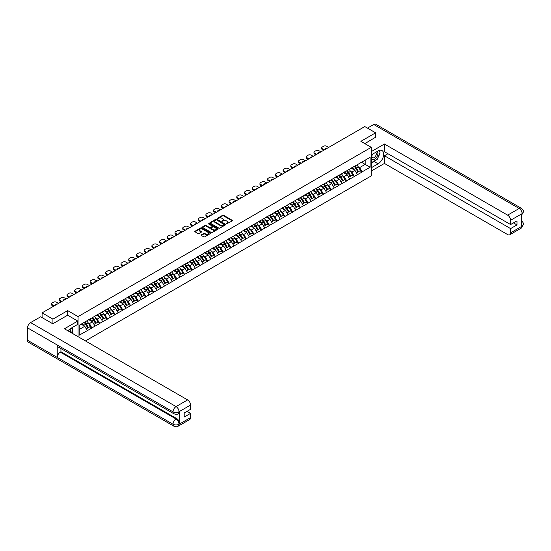 <?xml version="1.0" encoding="UTF-8"?>
<svg xmlns="http://www.w3.org/2000/svg" width="551" height="551" viewBox="0 0 551 551"><rect width="100%" height="100%" fill="white"/><g stroke="black" fill="none" stroke-linecap="round" stroke-linejoin="round"><path stroke-width="0.83" d="M226.489 223.878L232.329 220.903A0.689 0.399 0 0 0 232.329 220.338L223.582 215.296A0.689 0.399 0 0 0 222.611 215.296L217.452 218.272L217.452 218.664L218.802 218.279A2.197 1.267 0 0 1 221.908 218.279L222.638 218.699A2.197 1.267 0 0 1 223.279 219.601A2.197 1.267 0 0 1 222.638 220.496L221.97 221.275L223.32 220.889A2.197 1.267 0 0 1 226.427 220.889L227.157 221.309A2.197 1.267 0 0 1 227.797 222.205A2.197 1.267 0 0 1 227.157 223.1L226.489 223.486M201.294 234.864A0.689 0.399 0 0 0 201.294 235.429L203.746 236.84A0.689 0.399 0 0 0 204.717 236.84L210.448 233.534A0.689 0.399 0 0 0 210.448 232.97L201.707 227.928A0.689 0.399 0 0 0 200.736 227.928L195.006 231.234A0.689 0.399 0 0 0 195.006 231.792L197.967 233.507A0.689 0.399 0 0 0 198.939 233.507L201.39 232.088A0.689 0.399 0 0 0 201.39 231.53L199.923 230.683A1.839 1.061 0 0 1 199.379 229.932A1.839 1.061 0 0 1 200.516 228.947A1.839 1.061 0 0 1 202.52 229.182L208.271 232.501A1.839 1.061 0 0 1 208.815 233.252A1.839 1.061 0 0 1 207.679 234.23A1.839 1.061 0 0 1 205.675 234.003L204.717 233.452A0.689 0.399 0 0 0 203.746 233.452L201.294 234.864L201.294 235.429L203.746 234.023L203.746 233.452M67.677 310.612L52.93 319.125L42.096 312.865L364.783 126.565L375.624 132.819L360.877 141.331L371.264 147.331L78.063 316.611L67.677 310.612L67.677 315.241M218.85 228.121A0.689 0.399 0 0 0 219.821 228.121L225.552 224.815A0.689 0.399 0 0 0 225.552 224.25L216.812 219.208A0.689 0.399 0 0 0 215.84 219.208L210.11 222.514A0.689 0.399 0 0 0 210.11 223.072L218.85 228.121M208.622 223.981L217.989 229.182L212.266 232.481A0.689 0.399 0 0 1 211.295 232.481L202.554 227.432L205.006 226.027L205.006 225.455L202.554 226.874A0.689 0.399 0 0 0 202.554 227.432L202.554 226.874M205.006 226.027A0.689 0.399 0 0 1 205.978 226.027L205.978 225.455A0.689 0.399 0 0 0 205.006 225.455M205.978 225.455L209.525 227.508A0.689 0.399 0 0 0 210.496 227.508L212.121 226.564A0.689 0.399 0 0 0 212.121 226.006L208.43 223.871L209.111 223.479L217.996 228.61A0.689 0.399 0 0 1 217.996 229.175L217.996 228.61M78.063 336.661L78.063 316.611M85.439 340.917L371.264 175.9L371.264 147.331M84.138 322.418A4.69 2.707 -120 0 1 85.742 324.291L87.926 327.9L89.834 326.805L91.941 328.024L89.469 323.568L88.098 322.776M91.941 328.024L79.206 335.208L79.206 325.262L370.127 157.304L370.127 167.242L362.09 171.884L359.617 167.6L358.246 166.808M354.279 166.45A4.69 2.707 -120 0 1 355.884 168.331L358.067 171.933L359.975 170.838L362.09 171.884M362.09 172.057L354.369 176.341L351.896 172.057L350.526 171.265M346.565 170.906A4.69 2.707 -120 0 1 348.17 172.787L350.353 176.389L352.254 175.294L354.369 176.341M354.369 176.513L346.655 180.797L344.175 176.513L342.805 175.721M338.844 175.363A4.69 2.707 -120 0 1 340.449 177.243L342.632 180.845L344.54 179.75L346.655 180.797M346.655 180.969L338.934 185.253L336.461 180.969L335.091 180.177M331.123 179.819A4.69 2.707 -120 0 1 332.728 181.699L334.912 185.301L336.819 184.206L338.934 185.253M338.934 185.425L331.213 189.709L328.74 185.425L327.37 184.633M323.409 184.275A4.69 2.707 -120 0 1 325.014 186.155L327.198 189.758L329.099 188.662L331.213 189.709M331.213 189.881L323.499 194.166L321.019 189.881L319.649 189.089M315.689 188.731A4.69 2.707 -120 0 1 317.293 190.612L319.477 194.214L321.385 193.119L323.499 194.166M323.499 194.338L315.778 198.622L313.305 194.338L311.935 193.546M307.968 193.187A4.69 2.707 -120 0 1 309.572 195.068L311.763 198.67L313.664 197.575L315.778 198.622M315.778 198.794L308.057 203.078L305.585 198.794L304.214 198.002M300.254 197.644A4.69 2.707 -120 0 1 301.858 199.524L304.042 203.126L305.943 202.031L308.057 203.078M308.057 203.25L300.343 207.534L297.871 203.25L296.5 202.458M292.533 202.1A4.69 2.707 -120 0 1 294.138 203.98L296.321 207.582L298.229 206.487L300.343 207.534M300.343 207.706L292.622 211.99L290.15 207.706L288.779 206.914M284.812 206.556A4.69 2.707 -120 0 1 286.417 208.436L288.607 212.039L290.508 210.943L292.622 211.99M292.622 212.163L284.901 216.447L282.429 212.163L281.058 211.37M277.098 211.012A4.69 2.707 -120 0 1 278.703 212.893L280.886 216.495L282.794 215.4L284.901 216.447M284.901 216.619L277.187 220.903L274.715 216.619L273.344 215.827M269.377 215.469A4.69 2.707 -120 0 1 270.982 217.349L273.165 220.951L275.073 219.856L277.187 220.903M277.187 221.075L269.467 225.359L266.994 221.075L265.623 220.283M261.656 219.925A4.69 2.707 -120 0 1 263.261 221.805L265.451 225.407L267.352 224.312L269.467 225.359M269.467 225.531L261.746 229.815L259.273 225.531L257.902 224.739M253.942 224.381A4.69 2.707 -120 0 1 255.547 226.261L257.73 229.863L259.638 228.768L261.746 229.815M261.746 229.987L254.032 234.271L251.559 229.987L250.188 229.195M246.221 228.837A4.69 2.707 -120 0 1 247.826 230.717L250.009 234.32L251.917 233.225L254.032 234.271M254.032 234.444L246.311 238.728L243.838 234.444L242.468 233.652M238.507 233.293A4.69 2.707 -120 0 1 240.112 235.174L242.295 238.776L244.196 237.681L246.311 238.728M246.311 238.9L238.597 243.184L236.117 238.9L234.747 238.108M230.786 237.75A4.69 2.707 -120 0 1 232.391 239.623L234.574 243.232L236.482 242.137L238.597 243.184M238.597 243.356L230.876 247.64L228.403 243.356L227.033 242.564M223.065 242.206A4.69 2.707 -120 0 1 224.67 244.079L226.86 247.688L228.761 246.593L230.876 247.64M230.876 247.812L223.155 252.096L220.682 247.812L219.312 247.02M215.351 246.662A4.69 2.707 -120 0 1 216.956 248.535L219.14 252.144L221.041 251.049L223.155 252.096M223.155 252.268L215.441 256.552L212.961 252.268L211.591 251.476M207.631 251.118A4.69 2.707 -120 0 1 209.235 252.992L211.419 256.601L213.327 255.506L215.441 256.552M215.441 256.725L207.72 261.009L205.248 256.725L203.877 255.933M199.91 255.574A4.69 2.707 -120 0 1 201.514 257.448L203.705 261.057L205.606 259.962L207.72 261.009M207.72 261.181L199.999 265.465L197.527 261.181L196.156 260.389M192.196 260.031A4.69 2.707 -120 0 1 193.8 261.904L195.984 265.513L197.892 264.418L199.999 265.465M199.999 265.637L192.285 269.921L189.813 265.637L188.442 264.845M184.475 264.487A4.69 2.707 -120 0 1 186.08 266.36L188.263 269.969L190.171 268.874L192.285 269.921M192.285 270.093L184.564 274.377L182.092 270.093L180.721 269.301M176.754 268.943A4.69 2.707 -120 0 1 178.359 270.816L180.549 274.426L182.45 273.33L184.564 274.377M184.564 274.55L176.843 278.834L174.371 274.55L173 273.757M169.04 273.399A4.69 2.707 -120 0 1 170.645 275.273L172.828 278.882L174.736 277.787L176.843 278.834M176.843 279.006L169.129 283.29L166.657 279.006L165.286 278.214M161.319 277.856A4.69 2.707 -120 0 1 162.924 279.729L165.107 283.338L167.015 282.243L169.129 283.29M169.129 283.462L161.409 287.746L158.936 283.462L157.565 282.67M153.605 282.312A4.69 2.707 -120 0 1 155.21 284.185L157.393 287.794L159.294 286.699L161.409 287.746M161.409 287.918L153.695 292.202L151.215 287.918L149.844 287.126M145.884 286.768A4.69 2.707 -120 0 1 147.489 288.641L149.672 292.25L151.58 291.155L153.695 292.202M153.695 292.374L145.974 296.658L143.501 292.374L142.13 291.582M138.163 291.224A4.69 2.707 -120 0 1 139.768 293.098L141.951 296.707L143.859 295.611L145.974 296.658M145.974 296.831L138.253 301.115L135.78 296.831L134.41 296.039M130.449 295.68A4.69 2.707 -120 0 1 132.054 297.554L134.237 301.163L136.138 300.068L138.253 301.115M138.253 301.287L130.539 305.571L128.059 301.287L126.689 300.495M122.728 300.137A4.69 2.707 -120 0 1 124.333 302.01L126.516 305.619L128.424 304.524L130.539 305.571M130.539 305.743L122.818 310.027L120.345 305.743L118.975 304.951M115.007 304.593A4.69 2.707 -120 0 1 116.612 306.466L118.802 310.075L120.703 308.98L122.818 310.027M122.818 310.199L115.097 314.483L112.624 310.199L111.254 309.407M107.293 309.049A4.69 2.707 -120 0 1 108.898 310.922L111.082 314.531L112.989 313.436L115.097 314.483M115.097 314.655L107.383 318.939L104.91 314.655L103.54 313.863M99.573 313.505A4.69 2.707 -120 0 1 101.177 315.379L103.361 318.988L105.269 317.893L107.383 318.939M107.383 319.112L99.662 323.396L97.19 319.112L95.819 318.32M91.852 317.961A4.69 2.707 -120 0 1 93.456 319.835L95.647 323.444L97.548 322.349L99.662 323.396M99.662 323.568L91.941 327.852M89.324 319.249L91.941 317.906M89.469 323.568L92.485 321.825L88.677 319.621M94.965 326.109L92.485 321.825M97.038 314.793L99.662 313.45M97.19 319.112L100.206 317.369L96.397 315.165M102.679 321.653L100.206 317.369M104.759 310.337L107.383 308.994M104.91 314.655L107.927 312.913L104.118 310.709M110.4 317.197L107.927 312.913M112.48 305.881L115.097 304.538M112.624 310.199L115.641 308.457L111.832 306.253M118.121 312.741L115.641 308.457M120.194 301.425L122.818 300.081M120.345 305.743L123.362 304L119.553 301.796M125.835 308.284L123.362 304M127.915 296.968L130.539 295.625M128.059 301.287L131.083 299.544L127.267 297.34M133.556 303.828L131.083 299.544M135.636 292.512L138.253 291.169M135.78 296.831L138.797 295.088L134.988 292.884M141.27 299.372L138.797 295.088M143.35 288.056L145.974 286.713M143.501 292.374L146.518 290.632L142.709 288.428M148.99 294.916L146.518 290.632M151.07 283.6L153.695 282.257M151.215 287.918L154.239 286.176L150.423 283.972M156.711 290.46L154.239 286.176M158.784 279.143L161.409 277.807M158.936 283.462L161.953 281.719L158.144 279.515M164.425 286.003L161.953 281.719M166.505 274.687L169.129 273.351M166.657 279.006L169.674 277.263L165.865 275.059M172.146 281.547L169.674 277.263M174.226 270.231L176.843 268.895M174.371 274.55L177.388 272.807L173.579 270.603M179.867 277.091L177.388 272.807M181.94 265.775L184.564 264.439M182.092 270.093L185.108 268.351L181.3 266.147M187.581 272.635L185.108 268.351M189.661 261.319L192.285 259.982M189.813 265.637L192.829 263.895L189.021 261.691M195.302 268.179L192.829 263.895M197.382 256.862L199.999 255.526M197.527 261.181L200.543 259.438L196.735 257.234M203.023 263.722L200.543 259.438M205.096 252.406L207.72 251.07M205.248 256.725L208.264 254.982L204.455 252.778M210.737 259.266L208.264 254.982M212.817 247.95L215.441 246.614M212.961 252.268L215.985 250.526L212.176 248.322M218.458 254.81L215.985 250.526M220.538 243.494L223.155 242.158M220.682 247.812L223.699 246.07L219.89 243.866M226.172 250.354L223.699 246.07M228.252 239.038L230.876 237.701M228.403 243.356L231.42 241.613L227.611 239.41M233.893 245.898L231.42 241.613M235.973 234.581L238.597 233.245M236.117 238.9L239.141 237.157L235.325 234.953M241.613 241.441L239.141 237.157M243.687 230.125L246.311 228.789M243.838 234.444L246.855 232.701L243.046 230.497M249.327 236.985L246.855 232.701M251.408 225.669L254.032 224.333M251.559 229.987L254.576 228.245L250.767 226.041M257.048 232.529L254.576 228.245M259.128 221.213L261.746 219.877M259.273 225.531L262.297 223.789L258.481 221.585M264.769 228.073L262.297 223.789M266.842 216.763L269.467 215.42M266.994 221.075L270.011 219.332L266.202 217.128M272.483 223.616L270.011 219.332M274.563 212.307L277.187 210.964M274.715 216.619L277.732 214.876L273.923 212.672M280.204 219.16L277.732 214.876M282.284 207.851L284.901 206.508M282.429 212.163L285.446 210.42L281.637 208.216M287.925 214.704L285.446 210.42M289.998 203.395L292.622 202.052M290.15 207.706L293.166 205.964L289.358 203.76M295.639 210.248L293.166 205.964M297.719 198.939L300.343 197.595M297.871 203.25L300.887 201.508L297.079 199.304M303.36 205.792L300.887 201.508M305.44 194.482L308.057 193.139M305.585 198.794L308.601 197.051L304.793 194.847M311.081 201.335L308.601 197.051M313.154 190.026L315.778 188.683M313.305 194.338L316.322 192.595L312.513 190.391M318.795 196.879L316.322 192.595M320.875 185.57L323.499 184.227M321.019 189.881L324.043 188.139L320.227 185.935M326.516 192.423L324.043 188.139M328.596 181.114L331.213 179.771M328.74 185.425L331.757 183.683L327.948 181.479M334.23 187.967L331.757 183.683M336.31 176.657L338.934 175.314M336.461 180.969L339.478 179.227L335.669 177.023M341.951 183.511L339.478 179.227M344.031 172.201L346.655 170.858M344.175 176.513L347.199 174.77L343.383 172.566M349.671 179.054L347.199 174.77M351.745 167.745L354.369 166.402M351.896 172.057L354.913 170.314L351.104 168.11M357.385 174.598L354.913 170.314M359.466 163.289L362.09 161.946M359.617 167.6L365.182 164.384L365.182 160.155L370.127 157.304M361.518 162.269L370.127 167.242M375.624 137.392L375.624 132.819M52.93 319.125L52.93 323.692M42.096 312.865L42.096 317.61M79.206 329.491L84.771 326.282L81.107 324.167M87.244 330.566L84.771 326.282M226.681 223.947L227.157 223.672A2.197 1.267 0 0 0 227.797 222.776L227.797 222.205M223.279 219.601L223.279 220.166A2.197 1.267 0 0 1 222.638 221.068L222.163 221.344M232.329 220.338L232.329 220.903L223.582 215.868A0.689 0.399 0 0 0 222.611 215.868L217.645 218.733M225.545 224.822L216.812 219.78A0.689 0.399 0 0 0 215.84 219.78L210.117 223.079L210.11 222.514M224.34 224.732L216.667 219.904L215.283 220.31A2.197 1.267 0 0 0 214.635 221.213A2.197 1.267 0 0 0 215.283 222.108L220.524 225.139A2.197 1.267 0 0 0 223.63 225.139L224.34 224.732L224.34 225.297L224.34 224.904M214.635 221.213L214.635 221.784A2.197 1.267 0 0 0 215.283 222.68L215.283 222.108M224.34 225.297L223.63 225.71A2.197 1.267 0 0 1 220.524 225.71L215.283 222.68M205.978 226.027L209.525 228.08A0.689 0.399 0 0 0 210.496 228.08L212.121 227.136A0.689 0.399 0 0 0 212.321 226.854L212.321 226.282M213.203 229.629A1.839 1.061 0 0 0 215.207 229.857A1.839 1.061 0 0 0 216.336 228.879A1.839 1.061 0 0 0 215.799 228.128L213.774 226.957A0.689 0.399 0 0 0 212.803 226.957L211.178 227.9A0.689 0.399 0 0 0 211.178 228.458L213.203 229.629L213.203 230.201A1.839 1.061 0 0 0 215.207 230.428A1.839 1.061 0 0 0 216.336 229.45L216.336 228.879M210.978 228.176L210.978 228.748A0.689 0.399 0 0 0 211.178 229.03L211.178 228.458M213.203 230.201L211.178 229.03M208.815 233.252L208.815 233.824A1.839 1.061 0 0 1 207.679 234.802A1.839 1.061 0 0 1 205.675 234.574L204.717 234.023A0.689 0.399 0 0 0 203.746 234.023M199.379 229.932L199.379 230.504A1.839 1.061 0 0 0 199.923 231.255L199.923 230.683M201.384 232.095L199.923 231.255M210.441 233.541L201.707 228.5A0.689 0.399 0 0 0 200.736 228.5L195.013 231.799L195.006 231.234M328.665 147.42L326.612 146.235A2.101 1.212 0 0 0 323.644 146.235L322.307 147.007A2.101 1.212 0 0 0 321.694 147.861A2.101 1.212 0 0 0 322.307 148.715L322.307 149.576L323.623 150.333M322.307 149.576A2.101 1.212 180 0 1 321.694 148.715L321.694 147.861M322.307 148.715L324.36 149.9M325.517 149.238A1.646 0.95 180 0 1 325.462 149.004A1.646 0.95 180 0 1 327.514 148.081M356.793 165.004A5.737 3.313 60 0 1 358.295 166.891L356.394 167.993A5.737 3.313 -120 0 0 354.885 166.099M356.394 167.993L358.577 171.602L360.478 170.5L358.295 166.891M358.067 171.933L358.577 171.602M359.975 170.838L360.478 170.5M351.607 167.821A4.69 2.707 60 0 1 352.902 169.15M352.337 167.573A5.737 3.313 60 0 1 353.845 169.46L354.059 169.818M356.407 172.897L357.93 171.974L355.746 168.365A5.737 3.313 -120 0 0 354.245 166.471M357.93 171.974L356.387 172.862M320.951 151.876L318.898 150.692A2.101 1.212 0 0 0 315.93 150.692L314.593 151.463A2.101 1.212 0 0 0 313.974 152.317A2.101 1.212 0 0 0 314.593 153.171L314.593 154.032L315.902 154.79M314.593 154.032A2.101 1.212 180 0 1 313.974 153.171L313.974 152.317M314.593 153.171L316.646 154.356M317.796 153.695A1.646 0.95 180 0 1 317.748 153.46A1.646 0.95 180 0 1 319.794 152.537M349.072 169.46A5.737 3.313 60 0 1 350.574 171.347L348.673 172.449A5.737 3.313 -120 0 0 347.171 170.555M348.673 172.449L350.856 176.058L352.764 174.956L350.574 171.347M350.353 176.389L350.856 176.058M352.254 175.294L352.764 174.956M343.886 172.277A4.69 2.707 60 0 1 345.181 173.606M344.623 172.029A5.737 3.313 60 0 1 346.124 173.916L346.338 174.274M348.687 177.353L350.216 176.43L348.032 172.821A5.737 3.313 -120 0 0 346.524 170.927M350.216 176.43L348.666 177.319M313.23 156.332L311.177 155.148A2.101 1.212 0 0 0 308.209 155.148L306.873 155.919A2.101 1.212 0 0 0 306.26 156.773A2.101 1.212 0 0 0 306.873 157.627L306.873 158.488L308.181 159.246M306.873 158.488A2.101 1.212 180 0 1 306.26 157.627L306.26 156.773M306.873 157.627L308.925 158.812M310.075 158.151A1.646 0.95 180 0 1 310.027 157.917A1.646 0.95 180 0 1 312.08 156.994M341.358 173.916A5.737 3.313 60 0 1 342.86 175.803L340.952 176.905A5.737 3.313 -120 0 0 339.45 175.011M340.952 176.905L343.135 180.514L345.043 179.412L342.86 175.803M342.632 180.845L343.135 180.514M344.54 179.75L345.043 179.412M336.172 176.733A4.69 2.707 60 0 1 337.46 178.063M336.902 176.485A5.737 3.313 60 0 1 338.404 178.372L338.624 178.731M340.966 181.809L342.495 180.886L340.311 177.277A5.737 3.313 -120 0 0 338.81 175.383M342.495 180.886L340.952 181.775M305.509 160.789L303.456 159.604A2.101 1.212 0 0 0 300.488 159.604L299.152 160.375A2.101 1.212 0 0 0 298.539 161.229A2.101 1.212 0 0 0 299.152 162.084L299.152 162.944L300.467 163.702M299.152 162.944A2.101 1.212 180 0 1 298.539 162.084L298.539 161.229M299.152 162.084L301.204 163.268M302.361 162.607A1.646 0.95 180 0 1 302.306 162.373A1.646 0.95 180 0 1 304.359 161.45M333.637 178.372A5.737 3.313 60 0 1 335.139 180.26L333.238 181.362A5.737 3.313 -120 0 0 331.73 179.468M333.238 181.362L335.421 184.971L337.322 183.869L335.139 180.26M334.912 185.301L335.421 184.971M336.819 184.206L337.322 183.869M328.451 181.189A4.69 2.707 60 0 1 329.746 182.519M329.181 180.942A5.737 3.313 60 0 1 330.69 182.829L330.903 183.187M333.252 186.266L334.774 185.343L332.59 181.734A5.737 3.313 -120 0 0 331.089 179.84M334.774 185.343L333.231 186.231M297.795 165.245L295.742 164.06A2.101 1.212 0 0 0 292.774 164.06L291.438 164.832A2.101 1.212 0 0 0 290.818 165.686A2.101 1.212 0 0 0 291.438 166.54L291.438 167.401L292.746 168.158M291.438 167.401A2.101 1.212 180 0 1 290.818 166.54L290.818 165.686M291.438 166.54L293.49 167.724M294.64 167.063A1.646 0.95 180 0 1 294.592 166.829A1.646 0.95 180 0 1 296.638 165.906M325.916 182.829A5.737 3.313 60 0 1 327.425 184.716L325.517 185.818A5.737 3.313 -120 0 0 324.016 183.924M325.517 185.818L327.7 189.427L329.608 188.325L327.425 184.716M327.198 189.758L327.7 189.427M329.099 188.662L329.608 188.325M320.73 185.646A4.69 2.707 60 0 1 322.025 186.975M321.467 185.398A5.737 3.313 60 0 1 322.969 187.285L323.182 187.643M325.531 190.722L327.06 189.792L324.876 186.19A5.737 3.313 -120 0 0 323.368 184.296M327.06 189.792L325.51 190.687M290.074 169.701L288.021 168.516A2.101 1.212 0 0 0 285.053 168.516L283.717 169.288A2.101 1.212 0 0 0 283.104 170.142A2.101 1.212 0 0 0 283.717 170.996L283.717 171.857L285.025 172.615M283.717 171.857A2.101 1.212 180 0 1 283.104 170.996L283.104 170.142M283.717 170.996L285.769 172.181M286.919 171.519A1.646 0.95 180 0 1 286.871 171.285A1.646 0.95 180 0 1 288.924 170.362M318.202 187.285A5.737 3.313 60 0 1 319.704 189.172L317.796 190.274A5.737 3.313 -120 0 0 316.295 188.38M317.796 190.274L319.986 193.883L321.887 192.781L319.704 189.172M319.477 194.214L319.986 193.883M321.385 193.119L321.887 192.781M313.016 190.102A4.69 2.707 60 0 1 314.304 191.431M313.746 189.854A5.737 3.313 60 0 1 315.248 191.741L315.468 192.099M317.817 195.178L319.339 194.248L317.156 190.646A5.737 3.313 -120 0 0 315.654 188.752M319.339 194.248L317.796 195.144M372.29 154.308A4.546 2.624 120 0 0 373.075 159.563A4.546 2.624 120 0 0 377.18 156.312A4.546 2.624 120 0 0 377.07 151.553M372.545 154.163A3.113 1.798 120 0 0 372.538 157.772A3.113 1.798 120 0 0 372.993 157.917A3.113 1.798 120 0 0 375.844 155.616A3.113 1.798 120 0 0 375.651 152.379A3.113 1.798 120 0 0 375.644 152.379M378.806 150.602L380.025 152.331L377.352 159.218L372.008 162.297L371.264 161.243M371.264 161.87L372.008 162.297M71.43 328.01L72.67 329.78L71.478 332.859M70.39 332.232A4.546 2.624 120 0 0 69.791 329.05M68.944 331.392A3.113 1.798 120 0 0 68.62 330.118M376.367 159.783A7.872 4.546 120 0 1 374.184 161.56L378.096 163.812A7.872 4.546 120 0 0 383.234 156.877A7.872 4.546 120 0 0 382.029 150.568A7.872 4.546 120 0 0 378.096 150.96L371.264 154.9M378.096 163.812L371.264 167.759M371.264 171.044L384.426 163.44L384.426 155.761L510.591 228.603L510.591 232.859L522.217 226.082L521.48 226.427L521.48 214.146L522.148 213.616L510.591 220.29A4.201 2.424 -120 0 0 507.623 215.145L519.18 208.478L373.716 124.492L367.455 128.107M387.938 153.729L384.426 155.761M513.463 222.886L516.976 224.918L516.976 220.861L510.591 224.546L384.426 151.704L384.426 144.018L507.623 215.145M371.264 151.615L384.426 144.018M384.426 163.44L507.623 234.568A4.201 2.424 -120 0 0 509.723 234.781A4.201 2.424 -120 0 0 510.591 232.859M373.716 124.492A4.305 2.486 -60 0 1 375.865 124.278L521.329 208.264A4.305 2.486 -60 0 0 519.18 208.478A4.201 2.424 60 0 1 522.148 213.616M510.591 224.546L510.591 220.29M516.976 224.918L510.591 228.603M375.624 137.22L364.831 143.618M377.931 157.724A7.872 4.546 120 0 0 379.625 153.357M379.749 151.945A7.872 4.546 120 0 0 379.556 150.34M374.184 161.56L371.264 163.241M371.264 162.331L371.663 162.097M521.48 223.492L522.148 226.041M521.329 220.689C523.016 222.205 523.726 223.424 523.45 224.333L522.224 226.082M521.329 208.264C523.016 209.766 523.726 210.992 523.45 211.935L522.217 213.664M77.767 321.068L64.412 328.782L187.609 399.909A4.201 2.424 60 0 1 190.577 405.047L179.027 411.721L178.152 413.78C177.45 414.497 176.031 414.497 173.902 413.787L58.131 346.944A4.305 2.486 -60 0 1 57.235 345.002L27.55 327.866A4.305 2.486 -60 0 1 30.594 322.597L40.664 316.784L52.786 323.781L67.628 315.213L77.767 321.068L77.767 324.353L70.742 328.41A7.872 4.546 120 0 0 67.987 330.841M72.202 333.279L73.862 334.237M72.374 333.176L72.374 330.538M72.374 329.36L72.374 327.466M190.577 405.047L190.577 409.303L184.192 412.988L184.192 417.045L190.577 413.36L190.577 417.617A4.201 2.424 60 0 1 189.709 419.538L178.152 426.205A4.201 2.424 -120 0 0 179.027 424.284L190.577 417.617M178.152 426.205C177.484 426.922 176.065 426.922 173.902 426.212L28.438 342.233A4.305 2.486 -60 0 1 27.55 340.263L57.235 357.399A4.305 2.486 -60 0 1 60.279 352.158L176.058 419.001L176.726 418.615A4.201 2.424 60 0 1 179.695 423.76L179.695 411.473A4.201 2.424 60 0 1 178.82 413.395L178.152 413.78M27.55 327.866L27.55 340.263M173.902 413.787A4.305 2.486 -60 0 1 173.014 411.845L57.235 345.002L57.235 357.399L173.014 424.242C174.984 425.2 176.967 425.2 178.951 424.242L179.027 424.284M190.577 413.36L187.065 411.335M60.947 348.569L60.947 351.772L176.726 418.615M60.947 351.772L60.279 352.158M30.594 322.597L176.058 406.576A4.305 2.486 -60 0 0 173.014 411.845C174.991 412.795 176.967 412.789 178.944 411.824M282.353 174.157L280.301 172.973A2.101 1.212 0 0 0 277.332 172.973L275.996 173.744A2.101 1.212 0 0 0 275.383 174.598A2.101 1.212 0 0 0 275.996 175.452L275.996 176.313L277.311 177.071M275.996 176.313A2.101 1.212 180 0 1 275.383 175.452L275.383 174.598M275.996 175.452L278.048 176.637M279.205 175.976A1.646 0.95 180 0 1 279.15 175.741A1.646 0.95 180 0 1 281.203 174.819M310.482 191.741A5.737 3.313 60 0 1 311.983 193.628L310.082 194.73A5.737 3.313 -120 0 0 308.574 192.836M310.082 194.73L312.265 198.339L314.166 197.237L311.983 193.628M311.763 198.67L312.265 198.339M313.664 197.575L314.166 197.237M305.295 194.558A4.69 2.707 60 0 1 306.59 195.887M306.025 194.31A5.737 3.313 60 0 1 307.534 196.197L307.747 196.555M310.096 199.634L311.625 198.704L309.435 195.102A5.737 3.313 -120 0 0 307.933 193.208M311.625 198.704L310.075 199.6M274.639 178.614L272.587 177.429A2.101 1.212 0 0 0 269.618 177.429L268.282 178.2A2.101 1.212 0 0 0 267.662 179.054A2.101 1.212 0 0 0 268.282 179.908L268.282 180.769L269.591 181.527M268.282 180.769A2.101 1.212 180 0 1 267.662 179.908L267.662 179.054M268.282 179.908L270.334 181.093M271.485 180.432A1.646 0.95 180 0 1 271.436 180.198A1.646 0.95 180 0 1 273.482 179.275M302.761 196.197A5.737 3.313 60 0 1 304.269 198.085L302.361 199.186A5.737 3.313 -120 0 0 300.86 197.292M302.361 199.186L304.545 202.796L306.452 201.694L304.269 198.085M304.042 203.126L304.545 202.796M305.943 202.031L306.452 201.694M297.574 199.014A4.69 2.707 60 0 1 298.869 200.344M298.311 198.766A5.737 3.313 60 0 1 299.813 200.654L300.026 201.012M302.375 204.09L303.904 203.161L301.721 199.558A5.737 3.313 -120 0 0 300.212 197.664M303.904 203.161L302.354 204.056M266.918 183.07L264.866 181.885A2.101 1.212 0 0 0 261.897 181.885L260.561 182.656A2.101 1.212 0 0 0 259.948 183.511A2.101 1.212 0 0 0 260.561 184.365L260.561 185.226L261.87 185.983M260.561 185.226A2.101 1.212 180 0 1 259.948 184.365L259.948 183.511M260.561 184.365L262.613 185.549M263.771 184.888A1.646 0.95 180 0 1 263.715 184.654A1.646 0.95 180 0 1 265.768 183.731M295.047 200.654A5.737 3.313 60 0 1 296.548 202.541L294.64 203.643A5.737 3.313 -120 0 0 293.139 201.749M294.64 203.643L296.831 207.252L298.732 206.15L296.548 202.541M296.321 207.582L296.831 207.252M298.229 206.487L298.732 206.15M289.86 203.471A4.69 2.707 60 0 1 291.155 204.8M290.591 203.223A5.737 3.313 60 0 1 292.092 205.11L292.312 205.468M294.661 208.547L296.183 207.617L294 204.015A5.737 3.313 -120 0 0 292.498 202.121M296.183 207.617L294.64 208.512M259.204 187.526L257.145 186.341A2.101 1.212 0 0 0 254.176 186.341L252.84 187.113A2.101 1.212 0 0 0 252.227 187.967A2.101 1.212 0 0 0 252.84 188.821L252.84 189.682L254.156 190.439M252.84 189.682A2.101 1.212 180 0 1 252.227 188.821L252.227 187.967M252.84 188.821L254.899 190.005M256.05 189.344A1.646 0.95 180 0 1 256.001 189.11A1.646 0.95 180 0 1 258.047 188.187M287.326 205.11A5.737 3.313 60 0 1 288.827 206.997L286.926 208.099A5.737 3.313 -120 0 0 285.418 206.205M286.926 208.099L289.11 211.708L291.018 210.606L288.827 206.997M288.607 212.039L289.11 211.708M290.508 210.943L291.018 210.606M282.14 207.927A4.69 2.707 60 0 1 283.434 209.256M282.877 207.679A5.737 3.313 60 0 1 284.378 209.566L284.591 209.924M286.94 213.003L288.469 212.073L286.279 208.471A5.737 3.313 -120 0 0 284.777 206.577M288.469 212.073L286.919 212.968M251.483 191.982L249.431 190.798A2.101 1.212 0 0 0 246.462 190.798L245.126 191.569A2.101 1.212 0 0 0 244.513 192.423A2.101 1.212 0 0 0 245.126 193.277L245.126 194.138L246.435 194.896M245.126 194.138A2.101 1.212 180 0 1 244.513 193.277L244.513 192.423M245.126 193.277L247.179 194.462M248.329 193.8A1.646 0.95 180 0 1 248.281 193.566A1.646 0.95 180 0 1 250.333 192.643M279.605 209.566A5.737 3.313 60 0 1 281.113 211.453L279.205 212.555A5.737 3.313 -120 0 0 277.704 210.661M279.205 212.555L281.389 216.164L283.297 215.062L281.113 211.453M280.886 216.495L281.389 216.164M282.794 215.4L283.297 215.062M274.426 212.383A4.69 2.707 60 0 1 275.714 213.712M275.156 212.135A5.737 3.313 60 0 1 276.657 214.022L276.871 214.38M279.219 217.459L280.748 216.529L278.565 212.927A5.737 3.313 -120 0 0 277.057 211.033M280.748 216.529L279.205 217.425M243.762 196.438L241.71 195.254A2.101 1.212 0 0 0 238.741 195.254L237.405 196.018A2.101 1.212 0 0 0 236.792 196.879A2.101 1.212 0 0 0 237.405 197.733L237.405 198.594L238.721 199.352M237.405 198.594A2.101 1.212 180 0 1 236.792 197.733L236.792 196.879M237.405 197.733L239.458 198.918M240.615 198.257A1.646 0.95 180 0 1 240.56 198.023A1.646 0.95 180 0 1 242.612 197.1M271.891 214.022A5.737 3.313 60 0 1 273.392 215.909L271.491 217.011A5.737 3.313 -120 0 0 269.983 215.117M271.491 217.011L273.675 220.62L275.576 219.518L273.392 215.909M273.165 220.951L273.675 220.62M275.073 219.856L275.576 219.518M266.705 216.839A4.69 2.707 60 0 1 268 218.168M267.435 216.591A5.737 3.313 60 0 1 268.943 218.478L269.157 218.837M271.505 221.915L273.027 220.985L270.844 217.383A5.737 3.313 -120 0 0 269.343 215.489M273.027 220.985L271.485 221.881M236.048 200.895L233.996 199.71A2.101 1.212 0 0 0 231.021 199.71L229.691 200.474A2.101 1.212 0 0 0 229.071 201.335A2.101 1.212 0 0 0 229.691 202.189L229.691 203.05L231 203.808M229.691 203.05A2.101 1.212 180 0 1 229.071 202.189L229.071 201.335M229.691 202.189L231.744 203.374M232.894 202.713A1.646 0.95 180 0 1 232.846 202.479A1.646 0.95 180 0 1 234.891 201.556M264.17 218.478A5.737 3.313 60 0 1 265.672 220.366L263.771 221.468A5.737 3.313 -120 0 0 262.269 219.573M263.771 221.468L265.954 225.077L267.862 223.975L265.672 220.366M265.451 225.407L265.954 225.077M267.352 224.312L267.862 223.975M258.984 221.295A4.69 2.707 60 0 1 260.279 222.625M259.721 221.047A5.737 3.313 60 0 1 261.222 222.935L261.436 223.293M263.784 226.371L265.313 225.442L263.123 221.839A5.737 3.313 -120 0 0 261.622 219.945M265.313 225.442L263.764 226.337M228.328 205.351L226.275 204.166A2.101 1.212 0 0 0 223.307 204.166L221.97 204.931A2.101 1.212 0 0 0 221.357 205.792A2.101 1.212 0 0 0 221.97 206.646L221.97 207.507L223.279 208.264M221.97 207.507A2.101 1.212 180 0 1 221.357 206.646L221.357 205.792M221.97 206.646L224.023 207.83M225.173 207.169A1.646 0.95 180 0 1 225.125 206.935A1.646 0.95 180 0 1 227.177 206.012M256.449 222.935A5.737 3.313 60 0 1 257.958 224.822L256.05 225.924A5.737 3.313 -120 0 0 254.548 224.03M256.05 225.924L258.233 229.533L260.141 228.431L257.958 224.822M257.73 229.863L258.233 229.533M259.638 228.768L260.141 228.431M251.27 225.752A4.69 2.707 60 0 1 252.558 227.081M252 225.504A5.737 3.313 60 0 1 253.501 227.391L253.722 227.749M256.063 230.828L257.592 229.898L255.409 226.296A5.737 3.313 -120 0 0 253.908 224.402M257.592 229.898L256.05 230.793M220.607 209.807L218.554 208.622A2.101 1.212 0 0 0 215.586 208.622L214.249 209.387A2.101 1.212 0 0 0 213.636 210.248A2.101 1.212 0 0 0 214.249 211.102L214.249 211.963L215.565 212.72M214.249 211.963A2.101 1.212 180 0 1 213.636 211.102L213.636 210.248M214.249 211.102L216.302 212.287M217.459 211.625A1.646 0.95 180 0 1 217.404 211.391A1.646 0.95 180 0 1 219.456 210.468M248.735 227.391A5.737 3.313 60 0 1 250.237 229.278L248.336 230.38A5.737 3.313 -120 0 0 246.827 228.486M248.336 230.38L250.519 233.989L252.42 232.887L250.237 229.278M250.009 234.32L250.519 233.989M251.917 233.225L252.42 232.887M243.549 230.208A4.69 2.707 60 0 1 244.844 231.537M244.279 229.96A5.737 3.313 60 0 1 245.787 231.847L246.001 232.205M248.349 235.284L249.872 234.354L247.688 230.752A5.737 3.313 -120 0 0 246.187 228.858M249.872 234.354L248.329 235.249M212.893 214.263L210.84 213.072A2.101 1.212 0 0 0 207.872 213.072L206.535 213.843A2.101 1.212 0 0 0 205.916 214.704A2.101 1.212 0 0 0 206.535 215.558L206.535 216.419L207.844 217.177M206.535 216.419A2.101 1.212 180 0 1 205.916 215.558L205.916 214.704M206.535 215.558L208.588 216.743M209.738 216.082A1.646 0.95 180 0 1 209.69 215.847A1.646 0.95 180 0 1 211.736 214.924M241.014 231.847A5.737 3.313 60 0 1 242.523 233.734L240.615 234.836A5.737 3.313 -120 0 0 239.113 232.942M240.615 234.836L242.798 238.445L244.706 237.343L242.523 233.734M242.295 238.776L242.798 238.445M244.196 237.681L244.706 237.343M235.828 234.664A4.69 2.707 60 0 1 237.123 235.993M236.565 234.416A5.737 3.313 60 0 1 238.066 236.303L238.28 236.661M240.629 239.74L242.158 238.81L239.974 235.208A5.737 3.313 -120 0 0 238.466 233.314M242.158 238.81L240.608 239.706M205.172 218.719L203.119 217.528A2.101 1.212 0 0 0 200.151 217.528L198.815 218.299A2.101 1.212 0 0 0 198.202 219.16A2.101 1.212 0 0 0 198.815 220.014L198.815 220.875L200.123 221.633M198.815 220.875A2.101 1.212 180 0 1 198.202 220.014L198.202 219.16M198.815 220.014L200.867 221.199M202.017 220.538A1.646 0.95 180 0 1 201.969 220.304A1.646 0.95 180 0 1 204.022 219.381M233.3 236.303A5.737 3.313 60 0 1 234.802 238.19L232.894 239.292A5.737 3.313 -120 0 0 231.392 237.398M232.894 239.292L235.084 242.901L236.985 241.799L234.802 238.19M234.574 243.232L235.084 242.901M236.482 242.137L236.985 241.799M228.114 239.12A4.69 2.707 60 0 1 229.402 240.45M228.844 238.872A5.737 3.313 60 0 1 230.346 240.759L230.566 241.118M232.908 244.196L234.437 243.266L232.253 239.664A5.737 3.313 -120 0 0 230.752 237.77M234.437 243.266L232.894 244.162M197.451 223.176L195.398 221.984A2.101 1.212 0 0 0 192.43 221.984L191.094 222.756A2.101 1.212 0 0 0 190.481 223.616A2.101 1.212 0 0 0 191.094 224.471L191.094 225.331L192.409 226.089M191.094 225.331A2.101 1.212 180 0 1 190.481 224.471L190.481 223.616M191.094 224.471L193.146 225.655M194.303 224.994A1.646 0.95 180 0 1 194.248 224.76A1.646 0.95 180 0 1 196.301 223.837M225.579 240.759A5.737 3.313 60 0 1 227.081 242.647L225.18 243.749A5.737 3.313 -120 0 0 223.672 241.855M225.18 243.749L227.363 247.358L229.264 246.256L227.081 242.647M226.86 247.688L227.363 247.358M228.761 246.593L229.264 246.256M220.393 243.576A4.69 2.707 60 0 1 221.688 244.906M221.123 243.328A5.737 3.313 60 0 1 222.632 245.216L222.845 245.574M225.194 248.653L226.723 247.723L224.532 244.121A5.737 3.313 -120 0 0 223.031 242.226M226.723 247.723L225.173 248.618M189.737 227.632L187.684 226.44A2.101 1.212 0 0 0 184.716 226.44L183.38 227.212A2.101 1.212 0 0 0 182.76 228.073A2.101 1.212 0 0 0 183.38 228.927L183.38 229.788L184.688 230.545M183.38 229.788A2.101 1.212 180 0 1 182.76 228.927L182.76 228.073M183.38 228.927L185.432 230.111M186.582 229.45A1.646 0.95 180 0 1 186.534 229.216A1.646 0.95 180 0 1 188.58 228.293M217.859 245.216A5.737 3.313 60 0 1 219.367 247.103L217.459 248.205A5.737 3.313 -120 0 0 215.958 246.311M217.459 248.205L219.642 251.814L221.55 250.712L219.367 247.103M219.14 252.144L219.642 251.814M221.041 251.049L221.55 250.712M212.672 248.033A4.69 2.707 60 0 1 213.967 249.362M213.409 247.785A5.737 3.313 60 0 1 214.911 249.672L215.124 250.03M217.473 253.109L219.002 252.179L216.819 248.577A5.737 3.313 -120 0 0 215.31 246.683M219.002 252.179L217.452 253.074M182.016 232.088L179.963 230.897A2.101 1.212 0 0 0 176.995 230.897L175.659 231.668A2.101 1.212 0 0 0 175.046 232.529A2.101 1.212 0 0 0 175.659 233.383L175.659 234.244L176.967 235.001M175.659 234.244A2.101 1.212 180 0 1 175.046 233.383L175.046 232.529M175.659 233.383L177.711 234.568M178.868 233.906A1.646 0.95 180 0 1 178.813 233.672A1.646 0.95 180 0 1 180.866 232.749M210.145 249.672A5.737 3.313 60 0 1 211.646 251.559L209.738 252.661A5.737 3.313 -120 0 0 208.237 250.767M209.738 252.661L211.928 256.27L213.829 255.168L211.646 251.559M211.419 256.601L211.928 256.27M213.327 255.506L213.829 255.168M204.958 252.489A4.69 2.707 60 0 1 206.253 253.818M205.688 252.241A5.737 3.313 60 0 1 207.19 254.128L207.41 254.486M209.759 257.565L211.281 256.635L209.098 253.033A5.737 3.313 -120 0 0 207.596 251.139M211.281 256.635L209.738 257.531M174.295 236.544L172.243 235.353A2.101 1.212 0 0 0 169.274 235.353L167.938 236.124A2.101 1.212 0 0 0 167.325 236.985A2.101 1.212 0 0 0 167.938 237.839L167.938 238.7L169.253 239.458M167.938 238.7A2.101 1.212 180 0 1 167.325 237.839L167.325 236.985M167.938 237.839L169.997 239.024M171.147 238.363A1.646 0.95 180 0 1 171.092 238.128A1.646 0.95 180 0 1 173.145 237.205M202.424 254.128A5.737 3.313 60 0 1 203.925 256.015L202.024 257.117A5.737 3.313 -120 0 0 200.516 255.223M202.024 257.117L204.207 260.726L206.115 259.624L203.925 256.015M203.705 261.057L204.207 260.726M205.606 259.962L206.115 259.624M197.237 256.945A4.69 2.707 60 0 1 198.532 258.274M197.967 256.697A5.737 3.313 60 0 1 199.476 258.584L199.689 258.942M202.038 262.021L203.567 261.091L201.377 257.489A5.737 3.313 -120 0 0 199.875 255.595M203.567 261.091L202.017 261.987M166.581 241.001L164.529 239.809A2.101 1.212 0 0 0 161.56 239.809L160.224 240.58A2.101 1.212 0 0 0 159.611 241.441A2.101 1.212 0 0 0 160.224 242.295L160.224 243.156L161.533 243.914M160.224 243.156A2.101 1.212 180 0 1 159.611 242.295L159.611 241.441M160.224 242.295L162.276 243.48M163.427 242.819A1.646 0.95 180 0 1 163.378 242.585A1.646 0.95 180 0 1 165.424 241.662M194.703 258.584A5.737 3.313 60 0 1 196.211 260.471L194.303 261.573A5.737 3.313 -120 0 0 192.802 259.679M194.303 261.573L196.487 265.176L198.394 264.081L196.211 260.471M195.984 265.513L196.487 265.176M197.892 264.418L198.394 264.081M189.523 261.401A4.69 2.707 60 0 1 190.811 262.731M190.253 261.153A5.737 3.313 60 0 1 191.755 263.041L191.968 263.399M194.317 266.477L195.846 265.548L193.663 261.945A5.737 3.313 -120 0 0 192.154 260.051M195.846 265.548L194.303 266.443M158.86 245.457L156.808 244.265A2.101 1.212 0 0 0 153.839 244.265L152.503 245.037A2.101 1.212 0 0 0 151.89 245.898A2.101 1.212 0 0 0 152.503 246.752L152.503 247.613L153.812 248.37M152.503 247.613A2.101 1.212 180 0 1 151.89 246.752L151.89 245.898M152.503 246.752L154.555 247.936M155.713 247.275A1.646 0.95 180 0 1 155.657 247.041A1.646 0.95 180 0 1 157.71 246.118M186.989 263.041A5.737 3.313 60 0 1 188.49 264.928L186.582 266.03A5.737 3.313 -120 0 0 185.081 264.136M186.582 266.03L188.773 269.632L190.674 268.537L188.49 264.928M188.263 269.969L188.773 269.632M190.171 268.874L190.674 268.537M181.802 265.858A4.69 2.707 60 0 1 183.097 267.187M182.533 265.61A5.737 3.313 60 0 1 184.041 267.497L184.254 267.855M186.603 270.934L188.125 270.004L185.942 266.402A5.737 3.313 -120 0 0 184.44 264.508M188.125 270.004L186.582 270.899M151.146 249.913L149.087 248.721A2.101 1.212 0 0 0 146.118 248.721L144.789 249.493A2.101 1.212 0 0 0 144.169 250.354A2.101 1.212 0 0 0 144.789 251.208L144.789 252.069L146.098 252.826M144.789 252.069A2.101 1.212 180 0 1 144.169 251.208L144.169 250.354M144.789 251.208L146.841 252.392M147.992 251.731A1.646 0.95 180 0 1 147.944 251.497A1.646 0.95 180 0 1 149.989 250.574M179.268 267.497A5.737 3.313 60 0 1 180.769 269.384L178.868 270.486A5.737 3.313 -120 0 0 177.367 268.592M178.868 270.486L181.052 274.088L182.96 272.993L180.769 269.384M180.549 274.426L181.052 274.088M182.45 273.33L182.96 272.993M174.082 270.314A4.69 2.707 60 0 1 175.376 271.643M174.819 270.066A5.737 3.313 60 0 1 176.32 271.953L176.534 272.311M178.882 275.39L180.411 274.46L178.221 270.858A5.737 3.313 -120 0 0 176.719 268.964M180.411 274.46L178.861 275.355M143.425 254.369L141.373 253.178A2.101 1.212 0 0 0 138.404 253.178L137.068 253.949A2.101 1.212 0 0 0 136.455 254.81A2.101 1.212 0 0 0 137.068 255.664L137.068 256.525L138.377 257.283M137.068 256.525A2.101 1.212 180 0 1 136.455 255.664L136.455 254.81M137.068 255.664L139.121 256.849M140.271 256.187A1.646 0.95 180 0 1 140.223 255.953A1.646 0.95 180 0 1 142.275 255.03M171.547 271.946A5.737 3.313 60 0 1 173.055 273.84L171.147 274.942A5.737 3.313 -120 0 0 169.646 273.048M171.147 274.942L173.331 278.544L175.239 277.449L173.055 273.84M172.828 278.882L173.331 278.544M174.736 277.787L175.239 277.449M166.368 274.77A4.69 2.707 60 0 1 167.656 276.099M167.098 274.522A5.737 3.313 60 0 1 168.599 276.409L168.82 276.767M171.161 279.846L172.69 278.916L170.507 275.314A5.737 3.313 -120 0 0 169.005 273.42M172.69 278.916L171.147 279.812M135.704 258.825L133.652 257.634A2.101 1.212 0 0 0 130.683 257.634L129.347 258.405A2.101 1.212 0 0 0 128.734 259.266A2.101 1.212 0 0 0 129.347 260.12L129.347 260.981L130.663 261.739M129.347 260.981A2.101 1.212 180 0 1 128.734 260.12L128.734 259.266M129.347 260.12L131.4 261.305M132.557 260.644A1.646 0.95 180 0 1 132.502 260.409A1.646 0.95 180 0 1 134.554 259.487M163.833 276.402A5.737 3.313 60 0 1 165.334 278.296L163.433 279.398A5.737 3.313 -120 0 0 161.925 277.504M163.433 279.398L165.617 283L167.518 281.905L165.334 278.296M165.107 283.338L165.617 283M167.015 282.243L167.518 281.905M158.647 279.226A4.69 2.707 60 0 1 159.942 280.555M159.377 278.978A5.737 3.313 60 0 1 160.885 280.865L161.099 281.224M163.447 284.302L164.969 283.372L162.786 279.77A5.737 3.313 -120 0 0 161.285 277.876M164.969 283.372L163.427 284.268M127.99 263.282L125.938 262.09A2.101 1.212 0 0 0 122.969 262.09L121.633 262.861A2.101 1.212 0 0 0 121.013 263.722A2.101 1.212 0 0 0 121.633 264.576L121.633 265.437L122.942 266.195M121.633 265.437A2.101 1.212 180 0 1 121.013 264.576L121.013 263.722M121.633 264.576L123.686 265.761M124.836 265.1A1.646 0.95 180 0 1 124.788 264.866A1.646 0.95 180 0 1 126.833 263.943M156.112 280.858A5.737 3.313 60 0 1 157.614 282.753L155.713 283.855A5.737 3.313 -120 0 0 154.211 281.96M155.713 283.855L157.896 287.457L159.804 286.362L157.614 282.753M157.393 287.794L157.896 287.457M159.294 286.699L159.804 286.362M150.926 283.682A4.69 2.707 60 0 1 152.221 285.012M151.663 283.434A5.737 3.313 60 0 1 153.164 285.322L153.378 285.68M155.726 288.758L157.255 287.829L155.072 284.226A5.737 3.313 -120 0 0 153.564 282.332M157.255 287.829L155.706 288.724M120.27 267.738L118.217 266.546A2.101 1.212 0 0 0 115.249 266.546L113.912 267.318A2.101 1.212 0 0 0 113.299 268.179A2.101 1.212 0 0 0 113.912 269.033L113.912 269.894L115.221 270.651M113.912 269.894A2.101 1.212 180 0 1 113.299 269.033L113.299 268.179M113.912 269.033L115.965 270.217M117.115 269.556A1.646 0.95 180 0 1 117.067 269.322A1.646 0.95 180 0 1 119.119 268.399M148.398 285.315A5.737 3.313 60 0 1 149.9 287.209L147.992 288.311A5.737 3.313 -120 0 0 146.49 286.417M147.992 288.311L150.182 291.913L152.083 290.818L149.9 287.209M149.672 292.25L150.182 291.913M151.58 291.155L152.083 290.818M143.212 288.139A4.69 2.707 60 0 1 144.5 289.468M143.942 287.891A5.737 3.313 60 0 1 145.443 289.778L145.664 290.136M148.005 293.215L149.535 292.285L147.351 288.683A5.737 3.313 -120 0 0 145.85 286.789M149.535 292.285L147.992 293.18M112.549 272.194L110.496 271.002A2.101 1.212 0 0 0 107.528 271.002L106.191 271.774A2.101 1.212 0 0 0 105.578 272.635A2.101 1.212 0 0 0 106.191 273.489L106.191 274.35L107.507 275.107M106.191 274.35A2.101 1.212 180 0 1 105.578 273.489L105.578 272.635M106.191 273.489L108.244 274.673M109.401 274.012A1.646 0.95 180 0 1 109.346 273.778A1.646 0.95 180 0 1 111.398 272.855M140.677 289.771A5.737 3.313 60 0 1 142.179 291.665L140.278 292.767A5.737 3.313 -120 0 0 138.769 290.873M140.278 292.767L142.461 296.369L144.362 295.274L142.179 291.665M141.951 296.707L142.461 296.369M143.859 295.611L144.362 295.274M135.491 292.595A4.69 2.707 60 0 1 136.786 293.924M136.221 292.347A5.737 3.313 60 0 1 137.729 294.234L137.943 294.592M140.291 297.671L141.814 296.741L139.63 293.139A5.737 3.313 -120 0 0 138.129 291.245M141.814 296.741L140.271 297.636M104.835 276.65L102.782 275.459A2.101 1.212 0 0 0 99.814 275.459L98.477 276.23A2.101 1.212 0 0 0 97.858 277.091A2.101 1.212 0 0 0 98.477 277.945L98.477 278.806L99.786 279.564M98.477 278.806A2.101 1.212 180 0 1 97.858 277.945L97.858 277.091M98.477 277.945L100.53 279.13M101.68 278.469A1.646 0.95 180 0 1 101.632 278.234A1.646 0.95 180 0 1 103.678 277.311M132.956 294.227A5.737 3.313 60 0 1 134.465 296.121L132.557 297.223A5.737 3.313 -120 0 0 131.055 295.329M132.557 297.223L134.74 300.825L136.648 299.73L134.465 296.121M134.237 301.163L134.74 300.825M136.138 300.068L136.648 299.73M127.77 297.051A4.69 2.707 60 0 1 129.065 298.38M128.507 296.803A5.737 3.313 60 0 1 130.008 298.69L130.222 299.048M132.571 302.127L134.1 301.197L131.916 297.595A5.737 3.313 -120 0 0 130.408 295.701M134.1 301.197L132.55 302.093M97.114 281.106L95.061 279.915A2.101 1.212 0 0 0 92.093 279.915L90.757 280.686A2.101 1.212 0 0 0 90.144 281.547A2.101 1.212 0 0 0 90.757 282.401L90.757 283.262L92.065 284.02M90.757 283.262A2.101 1.212 180 0 1 90.144 282.401L90.144 281.547M90.757 282.401L92.809 283.586M93.959 282.925A1.646 0.95 180 0 1 93.911 282.691A1.646 0.95 180 0 1 95.964 281.768M125.242 298.683A5.737 3.313 60 0 1 126.744 300.577L124.836 301.679A5.737 3.313 -120 0 0 123.334 299.785M124.836 301.679L127.026 305.282L128.927 304.186L126.744 300.577M126.516 305.619L127.026 305.282M128.424 304.524L128.927 304.186M120.056 301.507A4.69 2.707 60 0 1 121.351 302.836M120.786 301.259A5.737 3.313 60 0 1 122.288 303.146L122.508 303.505M124.857 306.583L126.379 305.653L124.195 302.051A5.737 3.313 -120 0 0 122.694 300.157M126.379 305.653L124.836 306.549M89.393 285.563L87.34 284.371A2.101 1.212 0 0 0 84.372 284.371L83.036 285.142A2.101 1.212 0 0 0 82.423 286.003A2.101 1.212 0 0 0 83.036 286.857L83.036 287.718L84.351 288.476M83.036 287.718A2.101 1.212 180 0 1 82.423 286.857L82.423 286.003M83.036 286.857L85.088 288.042M86.245 287.381A1.646 0.95 180 0 1 86.19 287.147A1.646 0.95 180 0 1 88.243 286.224M117.521 303.14A5.737 3.313 60 0 1 119.023 305.034L117.122 306.136A5.737 3.313 -120 0 0 115.614 304.242M117.122 306.136L119.305 309.738L121.213 308.643L119.023 305.034M118.802 310.075L119.305 309.738M120.703 308.98L121.213 308.643M112.335 305.963A4.69 2.707 60 0 1 113.63 307.293M113.065 305.715A5.737 3.313 60 0 1 114.574 307.603L114.787 307.961M117.136 311.039L118.665 310.11L116.475 306.508A5.737 3.313 -120 0 0 114.973 304.613M118.665 310.11L117.115 311.005M81.679 290.019L79.626 288.827A2.101 1.212 0 0 0 76.658 288.827L75.322 289.599A2.101 1.212 0 0 0 74.702 290.46A2.101 1.212 0 0 0 75.322 291.314L75.322 292.175L76.63 292.932M75.322 292.175A2.101 1.212 180 0 1 74.702 291.314L74.702 290.46M75.322 291.314L77.374 292.498M78.524 291.837A1.646 0.95 180 0 1 78.476 291.603A1.646 0.95 180 0 1 80.522 290.68M109.801 307.596A5.737 3.313 60 0 1 111.309 309.49L109.401 310.592A5.737 3.313 -120 0 0 107.9 308.698M109.401 310.592L111.584 314.194L113.492 313.099L111.309 309.49M111.082 314.531L111.584 314.194M112.989 313.436L113.492 313.099M104.614 310.42A4.69 2.707 60 0 1 105.909 311.749M105.351 310.172A5.737 3.313 60 0 1 106.853 312.059L107.066 312.417M109.415 315.496L110.944 314.566L108.761 310.964A5.737 3.313 -120 0 0 107.252 309.07M110.944 314.566L109.394 315.461M73.958 294.475L71.906 293.284A2.101 1.212 0 0 0 68.937 293.284L67.601 294.055A2.101 1.212 0 0 0 66.988 294.916A2.101 1.212 0 0 0 67.601 295.77L67.601 296.631L68.909 297.388M67.601 296.631A2.101 1.212 180 0 1 66.988 295.77L66.988 294.916M67.601 295.77L69.653 296.955M70.81 296.293A1.646 0.95 180 0 1 70.755 296.059A1.646 0.95 180 0 1 72.808 295.136M102.087 312.052A5.737 3.313 60 0 1 103.588 313.946L101.68 315.048A5.737 3.313 -120 0 0 100.179 313.154M101.68 315.048L103.87 318.65L105.771 317.555L103.588 313.946M103.361 318.988L103.87 318.65M105.269 317.893L105.771 317.555M96.9 314.876A4.69 2.707 60 0 1 98.195 316.205M97.63 314.628A5.737 3.313 60 0 1 99.132 316.515L99.352 316.873M101.701 319.952L103.223 319.022L101.04 315.42A5.737 3.313 -120 0 0 99.538 313.526M103.223 319.022L101.68 319.917M66.244 298.931L64.185 297.74A2.101 1.212 0 0 0 61.216 297.74L59.88 298.511A2.101 1.212 0 0 0 59.267 299.372A2.101 1.212 0 0 0 59.88 300.226L59.88 301.087L61.195 301.845M59.88 301.087A2.101 1.212 180 0 1 59.267 300.226L59.267 299.372M59.88 300.226L61.939 301.411M63.089 300.75A1.646 0.95 180 0 1 63.041 300.515A1.646 0.95 180 0 1 65.087 299.592M94.366 316.508A5.737 3.313 60 0 1 95.867 318.402L93.966 319.504A5.737 3.313 -120 0 0 92.458 317.61M93.966 319.504L96.149 323.106L98.057 322.011L95.867 318.402M95.647 323.444L96.149 323.106M97.548 322.349L98.057 322.011M89.179 319.332A4.69 2.707 60 0 1 90.474 320.661M89.916 319.084A5.737 3.313 60 0 1 91.418 320.971L91.631 321.329M93.98 324.408L95.509 323.478L93.319 319.876A5.737 3.313 -120 0 0 91.817 317.982M95.509 323.478L93.959 324.374M58.523 303.381L56.471 302.196A2.101 1.212 0 0 0 53.502 302.196L52.166 302.967A2.101 1.212 0 0 0 51.553 303.828A2.101 1.212 0 0 0 52.166 304.682L52.166 305.543L53.475 306.301M52.166 305.543A2.101 1.212 180 0 1 51.553 304.682L51.553 303.828M52.166 304.682L54.218 305.867M55.369 305.206A1.646 0.95 180 0 1 55.32 304.972A1.646 0.95 180 0 1 57.373 304.049M86.645 320.964A5.737 3.313 60 0 1 88.153 322.858L86.245 323.96A5.737 3.313 -120 0 0 84.744 322.066M86.245 323.96L88.429 327.563L90.336 326.467L88.153 322.858M87.926 327.9L88.429 327.563M89.834 326.805L90.336 326.467M81.589 323.892A4.69 2.707 60 0 1 82.753 325.118M82.195 323.54A5.737 3.313 60 0 1 83.697 325.427L83.91 325.786M86.259 328.864L87.788 327.935L85.605 324.332A5.737 3.313 -120 0 0 84.096 322.438M87.788 327.935L86.245 328.83M227.157 223.672L227.157 223.1M221.97 221.275L221.97 220.882M222.638 221.068L222.638 220.496M217.452 218.664L217.452 218.272M222.611 215.868L222.611 215.296M223.582 215.868L223.582 215.296M215.84 219.78L215.84 219.208M216.812 219.78L216.812 219.208M225.552 224.815L225.552 224.25M220.524 225.71L220.524 225.139M223.63 225.71L223.63 225.139M209.525 228.08L209.525 227.508M210.496 228.08L210.496 227.508M212.121 227.136L212.121 226.564M209.111 224.05L209.111 223.479M204.717 234.023L204.717 233.452M205.675 234.574L205.675 234.003M201.39 232.088L201.39 231.53M200.736 228.5L200.736 227.928M201.707 228.5L201.707 227.928M210.448 233.534L210.448 232.97M355.746 168.365L353.845 169.46M348.032 172.821L346.124 173.916M340.311 177.277L338.404 178.372M332.59 181.734L330.69 182.829M324.876 186.19L322.969 187.285M317.156 190.646L315.248 191.741M523.45 224.347L521.274 228.107A4.201 2.424 -120 0 0 522.148 226.185M521.48 215.544L522.148 213.76M179.695 423.76L178.951 424.242M179.027 411.859L179.695 411.473M179.027 411.721A4.201 2.424 60 0 0 176.058 406.576L187.609 399.909M173.902 426.212A4.305 2.486 -60 0 1 173.014 424.242A4.305 2.486 -60 0 1 176.058 419.001C177.842 420.199 178.834 421.914 179.027 424.146M309.435 195.102L307.534 196.197M301.721 199.558L299.813 200.654M294 204.015L292.092 205.11M286.279 208.471L284.378 209.566M278.565 212.927L276.657 214.022M270.844 217.383L268.943 218.478M263.123 221.839L261.222 222.935M255.409 226.296L253.501 227.391M247.688 230.752L245.787 231.847M239.974 235.208L238.066 236.303M232.253 239.664L230.346 240.759M224.532 244.121L222.632 245.216M216.819 248.577L214.911 249.672M209.098 253.033L207.19 254.128M201.377 257.489L199.476 258.584M193.663 261.945L191.755 263.041M185.942 266.402L184.041 267.497M178.221 270.858L176.32 271.953M170.507 275.314L168.599 276.409M162.786 279.77L160.885 280.865M155.072 284.226L153.164 285.322M147.351 288.683L145.443 289.778M139.63 293.139L137.729 294.234M131.916 297.595L130.008 298.69M124.195 302.051L122.288 303.146M116.475 306.508L114.574 307.603M108.761 310.964L106.853 312.059M101.04 315.42L99.132 316.515M93.319 319.876L91.418 320.971M85.605 324.332L83.697 325.427M42.096 316.942L41.518 317.273M224.477 225.104L224.477 224.532M509.723 234.781L521.274 228.107M523.45 211.949L521.274 215.682"/></g></svg>
